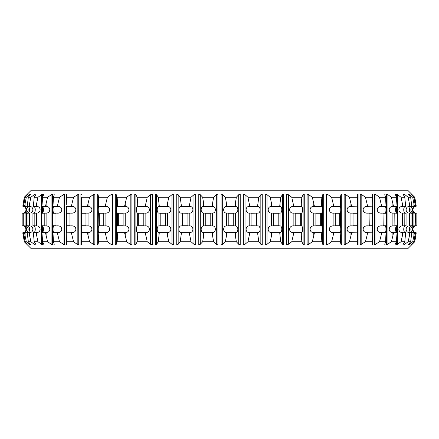 <?xml version="1.0" encoding="UTF-8"?>
<svg xmlns="http://www.w3.org/2000/svg" width="439" height="439" viewBox="0 0 439 439"><rect width="100%" height="100%" fill="white"/><g stroke="black" fill="none" stroke-linecap="round" stroke-linejoin="round"><path stroke-width="0.66" d="M22.762 225.838L22.625 225.838C25.901 225.02 27.811 232.456 22.91 232.665L24.271 241.741L31.295 248.765L407.705 248.765L414.729 241.741L411.294 244.94L413.972 241.741L412.693 241.741L408.879 244.94L408.33 244.94L408.676 244.293L410.663 241.741L408.122 241.741L403.913 244.94L403.002 244.94L403.15 244.293L404.763 241.741L400.999 241.741L396.444 244.94L395.193 244.94L395.138 244.293L396.362 241.741L391.423 241.741L386.589 244.94L385.008 244.94L384.756 244.293L385.574 241.741L379.521 241.741L374.472 244.94L372.585 244.94L372.135 244.293L372.535 241.741L365.451 241.741L360.26 244.94L358.087 244.94L357.45 244.293L357.428 241.741L349.417 241.741L345.767 244.293L344.143 244.94L341.718 244.94L340.9 244.293L340.455 241.741L331.615 241.741L328.015 244.293L326.342 244.94L323.697 244.94L322.709 244.293L321.847 241.741L312.305 241.741L308.798 244.293L307.091 244.94L304.265 244.94L303.124 244.293L301.851 241.741L291.737 241.741L288.374 244.293L286.662 244.94L283.693 244.94L282.409 244.293L280.746 241.741L270.194 241.741L267.016 244.293L265.321 244.94L262.248 244.94L260.837 244.293L258.812 241.741L247.964 241.741L245.022 244.293L243.36 244.94L240.221 244.94L238.712 244.293L236.347 241.741L225.35 241.741L222.677 244.293L221.08 244.94L217.92 244.94L216.323 244.293L213.65 241.741L202.653 241.741L200.288 244.293L198.779 244.94L195.64 244.94L193.978 244.293L191.036 241.741L180.188 241.741L178.163 244.293L176.752 244.94L173.679 244.94L171.984 244.293L168.806 241.741L158.254 241.741L156.591 244.293L155.307 244.94L152.338 244.94L150.626 244.293L147.263 241.741L137.149 241.741L135.876 244.293L134.735 244.94L131.909 244.94L130.202 244.293L126.695 241.741L117.153 241.741L116.291 244.293L115.303 244.94L112.658 244.94L110.985 244.293L107.385 241.741L98.545 241.741L98.1 244.293L97.282 244.94L94.857 244.94L93.233 244.293L89.583 241.741L81.572 241.741L81.55 244.293L80.913 244.94L78.74 244.94L77.193 244.293L73.549 241.741L66.465 241.741L66.876 244.38M26.988 243.892L25.028 241.741L26.307 241.741L30.121 244.94L30.703 244.902M24.271 241.741L26.988 244.293M30.67 244.792L28.337 241.741L30.878 241.741L35.087 244.94L36.097 244.836M35.998 244.539L34.237 241.741L38.001 241.741L42.556 244.94L43.807 244.94L43.862 244.293L42.638 241.741L47.577 241.741L52.411 244.94L53.992 244.94L54.244 244.293L53.426 241.741L59.479 241.741L64.528 244.94L66.415 244.94L66.882 244.463M43.807 244.177L43.807 244.94L43.862 244.293M53.992 243.502L53.992 244.94L54.244 244.293M384.756 244.293L385.008 244.94L385.008 243.502M395.138 244.293L395.193 244.94L395.193 244.177M402.903 244.836L403.002 244.539M416.183 232.829L414.652 241.741M416.221 232.829A107.703 107.703 0 0 1 414.729 241.741M414.652 197.259L416.221 206.171A107.703 107.703 0 0 0 414.729 197.259L412.012 194.707L412.012 195.108M416.134 213.156C412.001 213.42 411.892 206.193 416.046 206.335L416.221 206.171M415.76 235.792L415.76 232.626L416.046 232.665C411.892 232.807 412.001 225.586 416.134 225.844M413.972 197.259L415.31 206.171L414.394 206.171L412.693 197.259L413.972 197.259L411.107 194.06L412.012 194.707M415.283 213.156C411.634 213.42 411.535 206.193 415.201 206.335M415.201 232.665C411.535 232.807 411.634 225.586 415.283 225.844M414.394 232.829L413.917 232.626L413.917 235.792L414.394 232.829L415.31 232.829L413.972 241.741M413.917 235.792L412.693 241.741M414.334 213.156C409.768 213.42 409.642 206.193 414.229 206.335L414.948 206.374M414.948 232.626L414.235 232.665C409.647 232.807 409.768 225.586 414.334 225.844M412.693 197.259L409.779 194.707L409.779 196.118M410.663 197.259L411.793 206.171L409.966 206.171L408.122 197.259L410.663 197.259L408.33 194.06L409.779 194.707M411.777 213.156C408.665 213.42 408.583 206.193 411.711 206.335L411.497 206.374M411.497 232.626L411.705 232.665C408.583 232.807 408.665 225.586 411.777 225.844M409.966 232.829L409.444 232.626L409.444 235.792L409.966 232.829L411.793 232.829L410.663 241.741M409.444 235.792L408.122 241.741M409.894 213.156C404.961 213.42 404.824 206.193 409.785 206.335M409.785 232.665C404.829 232.807 404.961 225.586 409.894 225.844M408.122 197.259L404.972 194.707L404.972 198.856M404.763 197.259L405.674 206.171L402.964 206.171L400.999 197.259L404.763 197.259L403.002 194.06L403.913 194.06L404.972 194.707M402.903 194.164L403.002 194.461M405.674 213.156C403.145 213.42 403.073 206.193 405.62 206.335L405.444 206.374M405.444 232.626L405.609 232.665C403.073 232.807 403.145 225.586 405.674 225.844M402.964 232.829L402.404 232.626L402.404 235.792L402.964 232.829L405.674 232.829L404.763 241.741M402.404 235.792L400.999 241.741M402.876 213.156C397.641 213.42 397.504 206.193 402.766 206.335M402.766 232.665C397.504 232.807 397.641 225.586 402.876 225.844M400.999 197.259L397.652 194.707L397.652 244.293M396.362 197.259L397.043 206.171L393.481 206.171L391.423 197.259L396.362 197.259L395.193 194.06L396.444 194.06L397.652 194.707M395.138 194.707L395.193 194.06L395.193 194.823M397.054 213.156C395.133 213.42 395.084 206.193 397.015 206.335M397.015 232.665C395.084 232.807 395.133 225.586 397.054 225.844M393.481 232.829L392.889 232.626L392.889 235.792L393.481 232.829L397.043 232.829L396.362 241.741M392.889 235.792L391.423 241.741M393.382 213.156C387.917 213.42 387.769 206.193 393.267 206.335M393.267 232.665C387.769 232.807 387.917 225.586 393.382 225.844M391.423 197.259L387.928 194.707L387.928 244.293M385.574 197.259L386.002 206.171L381.65 206.171L379.521 197.259L385.574 197.259L384.756 194.707L385.008 194.06L386.589 194.06L387.928 194.707M384.756 194.707L385.008 194.06L385.008 195.498M386.035 213.156C384.751 213.42 384.718 206.193 386.007 206.335M386.007 232.665C384.718 232.807 384.751 225.586 386.035 225.844M381.65 232.829L381.03 232.626L381.03 235.792L381.65 232.829L386.002 232.829L385.574 241.741M381.03 235.792L379.521 241.741M381.54 213.156C375.916 213.42 375.762 206.193 381.42 206.335M381.42 232.665C375.762 232.807 375.916 225.586 381.54 225.844M379.521 197.259L375.927 194.707L375.927 244.293M372.535 197.259L372.716 206.171L367.619 206.171L365.451 197.259L372.535 197.259L372.135 194.707L372.585 194.06L374.472 194.06L375.927 194.707M372.76 213.156C372.135 213.42 372.118 206.193 372.744 206.335M372.744 232.665C372.118 232.807 372.135 225.586 372.76 225.844M367.619 232.829L366.988 232.626L366.988 235.792L367.619 232.829L372.716 232.829L372.535 241.741M366.988 235.792L365.451 241.741M367.503 213.156C361.796 213.42 361.643 206.193 367.377 206.335M367.377 232.665C361.643 232.807 361.796 225.586 367.503 225.844M365.451 197.259L361.807 194.707L361.807 244.293M357.428 197.259L357.351 206.171L351.59 206.171L349.417 197.259L357.428 197.259L357.45 194.707L358.087 194.06L360.26 194.06L361.807 194.707M357.412 213.156L357.417 203.208M351.59 232.829L350.948 232.626L350.948 235.792L351.59 232.829L357.351 232.829L357.417 235.792L357.412 225.844M357.417 235.792L357.428 241.741M350.948 235.792L349.417 241.741M351.463 213.156C345.756 213.42 345.603 206.193 351.343 206.335M351.343 232.665C345.603 232.807 345.756 225.586 351.463 225.844M349.417 197.259L345.767 194.707L345.767 244.293M340.455 197.259L340.126 206.171L333.772 206.171L331.615 197.259L340.455 197.259L340.9 194.707L341.718 194.06L344.143 194.06L345.767 194.707M340.203 213.156C340.905 213.42 340.922 206.193 340.22 206.335M340.22 232.665C340.922 232.807 340.905 225.586 340.203 225.844M333.772 232.829L333.13 232.626L333.13 235.792L333.772 232.829L340.126 232.829L340.455 241.741M333.13 235.792L331.615 241.741M333.645 213.156C328.004 213.42 327.856 206.193 333.519 206.335M333.519 232.665C327.856 232.807 328.004 225.586 333.645 225.844M331.615 197.259L328.015 194.707L328.015 244.293M321.847 197.259L321.271 206.171L314.412 206.171L312.305 197.259L321.847 197.259L322.709 194.707L323.697 194.06L326.342 194.06L328.015 194.707M321.359 213.156C322.714 213.42 322.753 206.193 321.386 206.335M321.386 232.665C322.747 232.807 322.714 225.586 321.359 225.844M314.412 232.829L313.781 232.626L313.781 235.792L314.412 232.829L321.271 232.829L321.847 241.741M313.781 235.792L312.305 241.741M314.275 213.156C308.787 213.42 308.639 206.193 314.159 206.335M314.159 232.665C308.639 232.807 308.787 225.586 314.275 225.844M312.305 197.259L308.798 194.707L308.798 244.293M301.851 197.259L301.039 206.171L293.762 206.171L291.737 197.259L301.851 197.259L303.124 194.707L304.265 194.06L307.091 194.06L308.798 194.707M301.138 213.156C303.129 213.42 303.184 206.193 301.181 206.335M301.181 232.665C303.184 232.807 303.129 225.586 301.138 225.844M293.762 232.829L293.153 232.626L293.153 235.792L293.762 232.829L301.039 232.829L301.851 241.741M293.153 235.792L291.737 241.741M293.631 213.156C288.363 213.42 288.22 206.193 293.515 206.335M293.515 232.665C288.225 232.807 288.363 225.586 293.631 225.844M291.737 197.259L288.374 194.707L288.374 244.293M280.746 197.259L279.703 206.171L272.114 206.171L270.194 197.259L280.746 197.259L282.409 194.707L283.693 194.06L286.662 194.06L288.374 194.707M279.813 213.156C282.414 213.42 282.48 206.193 279.868 206.335M279.868 232.665C282.48 232.807 282.414 225.586 279.813 225.844M272.114 232.829L271.527 232.626L271.527 235.792L272.114 232.829L279.703 232.829L280.746 241.741M271.527 235.792L270.194 241.741M271.977 213.156C267.011 213.42 266.874 206.193 271.873 206.335M271.873 232.665C266.874 232.807 267.005 225.586 271.977 225.844M270.194 197.259L267.016 194.707L267.016 244.293M258.812 197.259L257.556 206.171L249.753 206.171L247.964 197.259L258.812 197.259L260.837 194.707L262.248 194.06L265.321 194.06L267.016 194.707M257.671 213.156C260.843 213.42 260.931 206.193 257.742 206.335M257.742 232.665C260.931 232.807 260.848 225.586 257.671 225.844M249.753 232.829L249.198 232.626L249.198 235.792L249.753 232.829L257.556 232.829L258.812 241.741M249.198 235.792L247.964 241.741M249.621 213.156C245.011 213.42 244.885 206.193 249.517 206.335M249.517 232.665C244.885 232.807 245.011 225.586 249.621 225.844M247.964 197.259L245.022 194.707L245.022 244.293M236.347 197.259L234.892 206.171L226.979 206.171L225.35 197.259L236.347 197.259L238.712 194.707L240.221 194.06L243.36 194.06L245.022 194.707M235.013 213.156C238.717 213.42 238.821 206.193 235.095 206.335M235.095 232.665C238.816 232.807 238.717 225.586 235.013 225.844M226.979 232.829L226.475 232.626L226.475 235.792L226.979 232.829L234.892 232.829L236.347 241.741M226.475 235.792L225.35 241.741M226.853 213.156C222.666 213.42 222.557 206.193 226.76 206.335M226.76 232.665C222.557 232.807 222.666 225.586 226.853 225.844M225.35 197.259L222.677 194.707L222.677 244.293M213.65 197.259L212.021 206.171L204.108 206.171L202.653 197.259L213.65 197.259L216.323 194.707L217.92 194.06L221.08 194.06L222.677 194.707M212.147 213.156C216.334 213.42 216.443 206.193 212.24 206.335M212.24 232.665C216.443 232.807 216.334 225.586 212.147 225.844M204.108 232.829L203.647 232.626L203.647 235.792L204.108 232.829L212.021 232.829L213.65 241.741M203.647 235.792L202.653 241.741M203.987 213.156C200.283 213.42 200.179 206.193 203.905 206.335M203.905 232.665C200.184 232.807 200.283 225.586 203.987 225.844M202.653 197.259L200.288 194.707L200.288 244.293M191.036 197.259L189.247 206.171L181.444 206.171L180.188 197.259L191.036 197.259L193.978 194.707L195.64 194.06L198.779 194.06L200.288 194.707M189.379 213.156C193.989 213.42 194.115 206.193 189.483 206.335M189.483 232.665C194.115 232.807 193.989 225.586 189.379 225.844M181.444 232.829L181.038 232.626L181.038 235.792L181.444 232.829L189.247 232.829L191.036 241.741M181.038 235.792L180.188 241.741M181.329 213.156C178.157 213.42 178.069 206.193 181.258 206.335M181.258 232.665C178.069 232.807 178.152 225.586 181.329 225.844M180.188 197.259L178.163 194.707L178.163 244.293M168.806 197.259L166.886 206.171L159.297 206.171L158.254 197.259L168.806 197.259L171.984 194.707L173.679 194.06L176.752 194.06L178.163 194.707M167.023 213.156C171.989 213.42 172.126 206.193 167.127 206.335M167.127 232.665C172.126 232.807 171.995 225.586 167.023 225.844M159.297 232.829L158.951 232.626L158.951 235.792L159.297 232.829L166.886 232.829L168.806 241.741M158.951 235.792L158.254 241.741M159.187 213.156C156.586 213.42 156.52 206.193 159.132 206.335M159.132 232.665C156.52 232.807 156.586 225.586 159.187 225.844M158.254 197.259L156.591 194.707L156.591 244.293M147.263 197.259L145.238 206.171L137.961 206.171L137.149 197.259L147.263 197.259L150.626 194.707L152.338 194.06L155.307 194.06L156.591 194.707M145.369 213.156C150.637 213.42 150.78 206.193 145.485 206.335M145.485 232.665C150.775 232.807 150.637 225.586 145.369 225.844M137.961 232.829L137.681 232.626L137.681 235.792L137.961 232.829L145.238 232.829L147.263 241.741M137.681 235.792L137.149 241.741M137.862 213.156C135.87 213.42 135.816 206.193 137.819 206.335M137.819 232.665C135.816 232.807 135.87 225.586 137.862 225.844M137.149 197.259L135.876 194.707L135.876 244.293M126.695 197.259L124.588 206.171L117.729 206.171L117.153 197.259L126.695 197.259L130.202 194.707L131.909 194.06L134.735 194.06L135.876 194.707M124.725 213.156C130.213 213.42 130.361 206.193 124.841 206.335M124.841 232.665C130.361 232.807 130.213 225.586 124.725 225.844M117.729 232.829L117.52 235.792L117.729 232.829L124.588 232.829L126.695 241.741M117.52 235.792L117.153 241.741M117.641 213.156C116.286 213.42 116.247 206.193 117.614 206.335M117.614 232.665C116.253 232.807 116.286 225.586 117.641 225.844M117.153 197.259L116.291 194.707L116.291 244.293M107.385 197.259L105.228 206.171L98.874 206.171L98.545 197.259L107.385 197.259L110.985 194.707L112.658 194.06L115.303 194.06L116.291 194.707M105.355 213.156C110.996 213.42 111.144 206.193 105.481 206.335M105.481 232.665C111.144 232.807 110.996 225.586 105.355 225.844M98.874 232.829L98.737 235.792L98.874 232.829L105.228 232.829L107.385 241.741M98.737 235.792L98.545 241.741M98.797 213.156C98.095 213.42 98.078 206.193 98.78 206.335M98.78 232.665C98.078 232.807 98.095 225.586 98.797 225.844M98.545 197.259L98.1 194.707L98.1 244.293M89.583 197.259L87.41 206.171L81.649 206.171L81.572 197.259L89.583 197.259L93.233 194.707L94.857 194.06L97.282 194.06L98.1 194.707M87.537 213.156C93.244 213.42 93.397 206.193 87.657 206.335M87.657 232.665C93.397 232.807 93.244 225.586 87.537 225.844M81.649 232.829L81.583 235.792L81.649 232.829L87.41 232.829L89.583 241.741M81.583 235.792L81.572 241.741M81.588 213.156L81.588 206.335L88.052 206.374L88.052 203.208M88.052 235.792L88.052 232.626L81.61 232.665L81.588 225.844M81.572 197.259L81.55 244.293M66.278 204.991L66.465 197.259L73.549 197.259L78.74 194.06L80.913 194.06L81.55 194.707M73.549 197.259L71.381 206.171L66.284 206.171M71.497 213.156C77.204 213.42 77.357 206.193 71.623 206.335M71.623 232.665C77.357 232.807 77.204 225.586 71.497 225.844M66.465 241.741L66.284 232.829L71.381 232.829L73.549 241.741M66.24 213.156C66.865 213.42 66.882 206.193 66.256 206.335M66.256 232.665C66.882 232.807 66.865 225.586 66.24 225.844M66.465 197.259L66.865 194.707L66.415 194.06L64.528 194.06L64.528 244.94M59.479 197.259L57.35 206.171L52.998 206.171L53.426 197.259L59.479 197.259L64.528 194.06M57.46 213.156C63.084 213.42 63.238 206.193 57.58 206.335M57.58 232.665C63.238 232.807 63.084 225.586 57.46 225.844M53.426 241.741L52.998 232.829L57.35 232.829L59.479 241.741M52.965 213.156C54.249 213.42 54.282 206.193 52.993 206.335M52.993 232.665C54.282 232.807 54.249 225.586 52.965 225.844M53.426 197.259L54.244 194.707L53.992 194.06L54.244 194.707M53.992 195.498L53.992 194.06L52.411 194.06L52.411 244.94M47.577 197.259L45.519 206.171L41.957 206.171L42.638 197.259L47.577 197.259L52.411 194.06M45.618 213.156C51.083 213.42 51.231 206.193 45.733 206.335M45.733 232.665C51.231 232.807 51.083 225.586 45.618 225.844M42.638 241.741L41.957 232.829L45.519 232.829L47.577 241.741M41.946 213.156C43.867 213.42 43.916 206.193 41.985 206.335M41.985 232.665C43.916 232.807 43.867 225.586 41.946 225.844M42.638 197.259L43.807 194.06L43.862 194.707M43.807 194.823L43.807 194.06L42.556 194.06L42.556 198.077M38.001 197.259L36.036 206.171L33.326 206.171L34.237 197.259L38.001 197.259L42.556 194.06M36.124 213.156C41.359 213.42 41.496 206.193 36.234 206.335M36.234 232.665C41.496 232.807 41.359 225.586 36.124 225.844M34.237 241.741L33.326 232.829L36.036 232.829L38.001 241.741M33.326 213.156C35.855 213.42 35.927 206.193 33.38 206.335L36.596 206.374L36.596 203.208M33.326 232.829L33.391 232.665C35.927 232.807 35.855 225.586 33.326 225.844M34.237 197.259L36.097 194.164M35.998 194.461L35.998 194.06L35.087 194.06L35.087 195.904M30.878 197.259L29.034 206.171L27.207 206.171L28.337 197.259L30.878 197.259L35.087 194.06M29.106 213.156C34.039 213.42 34.176 206.193 29.215 206.335M29.215 232.665C34.171 232.807 34.039 225.586 29.106 225.844M28.337 241.741L27.207 232.829L29.034 232.829L30.878 241.741M27.223 213.156C30.335 213.42 30.417 206.193 27.289 206.335L29.556 206.374L29.556 203.208M27.207 232.829L27.295 232.665C30.417 232.807 30.335 225.586 27.223 225.844M28.337 197.259L30.703 194.098M30.67 194.208L30.121 194.06L30.121 194.971M26.307 197.259L24.606 206.171L23.69 206.171L25.028 197.259L26.307 197.259L30.121 194.06M24.666 213.156C29.232 213.42 29.358 206.193 24.771 206.335L25.083 206.374L25.083 203.208M25.028 241.741L23.69 232.829L24.606 232.829L25.083 235.792L25.083 232.626L24.765 232.665C29.353 232.807 29.232 225.586 24.666 225.844M25.083 235.792L26.307 241.741M23.717 213.156C27.366 213.42 27.465 206.193 23.799 206.335M23.799 232.665C27.465 232.807 27.366 225.586 23.717 225.844M25.028 197.259L27.706 194.318M414.729 197.259L407.705 190.235L31.295 190.235L24.271 197.259L27.706 194.06M24.348 197.259L22.817 206.171L24.271 197.259M22.866 213.156C26.998 213.42 27.108 206.193 22.954 206.335L23.24 206.374L23.24 203.208M22.779 232.829L23.24 235.792L23.24 232.626L22.954 232.665C27.108 232.807 26.998 225.586 22.866 225.844M23.24 235.792L24.348 241.741M415.76 225.876L417.05 225.745L416.869 213.124L416.841 225.871M416.09 232.665A3.419 3.419 0 0 1 412.962 229.12A3.419 3.419 0 0 1 416.359 225.838L416.238 225.838M416.841 213.129L415.76 213.124M415.76 203.208L415.76 206.374L416.183 206.171M416.238 213.162L416.375 213.162A3.419 3.419 0 0 1 412.962 209.88A3.419 3.419 0 0 1 416.09 206.335M413.917 225.882L416.018 225.745L415.793 213.124L413.917 213.118L413.917 225.882M413.917 203.208L413.917 206.374L414.394 206.171M415.376 213.255L415.261 225.871L415.376 213.255L416.018 213.255M409.796 232.665L411.793 232.829M409.444 225.882L412.342 225.745L412.342 213.255L412.062 213.124L409.444 213.118L409.444 225.882M412.007 225.871L411.497 225.882M411.497 213.118L412.007 213.129M409.444 203.208L409.444 206.374L411.793 206.171M411.069 213.255L411.036 225.871L411.069 213.255L412.342 213.255M402.777 232.665L405.674 232.829M402.404 225.882L406.064 225.745L406.064 213.255L405.724 213.124L402.404 213.118L402.404 225.882M402.404 203.208L402.404 206.374L405.674 206.171M392.889 225.882L397.262 225.745L397.262 213.255L396.872 213.124L392.889 213.118L392.889 225.882M393.284 232.665L396.999 232.665M392.889 203.208L392.889 206.374L396.878 206.374M383.176 213.129L381.03 213.118L381.03 225.882L383.176 225.871M383.017 213.255L383.187 225.876L386.051 225.745L386.051 213.255L383.017 213.255L386.051 213.255M385.535 225.871L385.919 225.882M381.436 232.665L385.985 232.665M385.919 213.118L385.535 213.129M381.03 203.208L381.03 206.374L385.919 206.374M367.405 232.665L372.716 232.829M369.265 213.129L366.988 213.118L366.988 225.882L369.265 225.871M369.04 213.255L369.27 225.876L372.596 225.745L372.596 213.255L369.04 213.255L372.596 213.255M372.031 225.871L372.722 225.849L372.684 213.162M372.031 213.129L372.722 213.151M366.988 203.208L366.988 206.374L372.716 206.171M351.37 232.665L357.351 232.829M353.324 213.129L350.948 213.118L350.948 225.882L353.324 225.871M353.044 213.255L353.044 225.745L353.335 225.876L357.066 225.745L357.066 213.255L353.044 213.255L357.066 213.255M356.457 225.871L357.286 225.838M356.457 213.129L357.286 213.162M350.948 203.208L350.948 206.374L357.351 206.171M340.263 235.792L340.126 232.829M335.572 213.129L333.13 213.118L333.13 225.882L335.572 225.871M335.242 213.255L335.242 225.745L335.588 225.876L339.676 225.745L339.676 213.255L335.242 213.255L339.676 213.255M339.04 225.871L340.033 225.838M333.547 232.665L340.187 232.665M339.04 213.129L340.033 213.162M333.13 203.208L333.13 206.374L340.263 206.374L340.263 203.208M321.48 235.792L321.271 232.829M316.25 213.129L313.781 213.118L313.781 225.882L316.25 225.871M315.871 213.255L315.871 225.745L316.267 225.876L320.657 225.745L320.657 213.255L315.871 213.255L320.657 213.255M319.998 225.871L321.145 225.838M314.187 232.665L321.359 232.665M319.998 213.129L321.145 213.162M313.781 203.208L313.781 206.374L321.48 206.374L321.48 203.208M301.319 235.792L301.319 232.626L301.039 232.829M295.623 213.129L293.153 213.118L293.153 225.882L295.623 225.871M295.2 213.255L295.2 225.745L295.645 225.876L300.276 225.745L300.276 213.255L295.2 213.255L300.276 213.255M299.601 225.871L300.885 225.838M293.548 232.665L301.149 232.665M299.601 213.129L300.885 213.162M293.153 203.208L293.153 206.374L301.319 206.374L301.319 203.208M280.049 235.792L280.049 232.626L279.703 232.829M273.969 213.129L271.527 213.118L271.527 225.882L273.969 225.871M273.502 213.255L273.502 225.745L273.985 225.876L278.798 225.745L278.798 213.255L273.502 213.255L278.798 213.255M278.123 225.871L279.522 225.838M271.906 232.665L279.835 232.665M278.123 213.129L279.522 213.162M271.527 203.208L271.527 206.374L280.049 206.374L280.049 203.208M257.962 235.792L257.962 232.626L257.556 232.829M251.574 213.129L249.198 213.118L249.198 225.882L251.574 225.871M251.081 213.255L251.081 225.745L257.962 225.882L257.962 213.118L251.081 213.255L255.953 213.124M249.555 232.665L257.704 232.665M249.198 203.208L249.198 206.374L257.962 206.374L257.962 203.208M235.353 235.792L235.353 232.626L234.892 232.829M228.746 213.129L226.475 213.118L226.475 225.882L228.746 225.871M228.225 213.255L228.225 225.745L228.768 225.876L233.746 225.745L233.746 213.255L228.225 213.255L233.746 213.255M233.208 225.871L235.353 225.882L235.353 213.118L233.208 213.129M226.798 232.665L235.063 232.665M226.475 203.208L226.475 206.374L235.353 206.374L235.353 203.208M212.525 235.792L212.525 232.626L212.021 232.829M205.792 213.129L203.647 213.118L203.647 225.882L205.792 225.871M205.254 213.255L205.254 225.745L205.814 225.876L210.775 225.745L210.775 213.255L205.254 213.255L210.775 213.255M210.254 225.871L212.525 225.882L212.525 213.118L210.254 213.129M203.937 232.665L212.202 232.665M203.647 203.208L203.647 206.374L212.525 206.374L212.525 203.208M189.802 235.792L189.802 232.626L189.247 232.829M181.038 225.882L187.919 225.745L187.919 213.255L181.038 213.118L181.038 225.882M187.426 225.871L189.802 225.882L189.802 213.118L187.426 213.129M181.296 232.665L189.445 232.665M181.038 203.208L181.038 206.374L189.802 206.374L189.802 203.208M167.473 235.792L167.473 232.626L166.886 232.829M160.877 213.129L158.951 213.118L158.951 225.882L159.478 225.838M158.951 225.882L160.877 225.871M160.202 213.255L160.202 225.745L160.773 225.876L165.498 225.745L165.498 213.255L160.202 213.255L165.498 213.255M165.031 225.871L167.473 225.882L167.473 213.118L165.031 213.129M159.165 232.665L167.094 232.665M159.478 213.162L158.951 213.118M158.951 203.208L158.951 206.374L167.473 206.374L167.473 203.208M145.847 235.792L145.847 232.626L145.238 232.829M139.399 213.129L137.681 213.118L137.681 225.882L138.115 225.838M137.681 225.882L139.399 225.871M138.724 213.255L138.724 225.745L139.295 225.876L143.8 225.745L143.8 213.255L138.724 213.255L143.8 213.255M143.377 225.871L145.847 225.882L145.847 213.118L143.377 213.129M137.851 232.665L145.452 232.665M138.115 213.162L137.681 213.118M137.681 203.208L137.681 206.374L145.847 206.374L145.847 203.208M125.219 235.792L125.219 232.626L124.588 232.829M119.002 213.129L117.52 213.118L117.52 225.882L117.855 225.838M117.52 225.882L119.002 225.871M118.343 213.255L118.343 225.745L118.898 225.876L123.129 225.745L123.129 213.255L118.343 213.255L123.129 213.255M122.75 225.871L125.219 225.882L125.219 213.118L122.75 213.129M117.641 232.665L124.813 232.665M117.855 213.162L117.52 213.118M117.52 203.208L117.52 206.374L125.219 206.374L125.219 203.208M105.87 235.792L105.87 232.626L105.228 232.829M99.96 213.129L98.737 213.118L98.967 225.838M98.737 225.882L99.96 225.871M99.324 213.255L99.324 225.745L99.862 225.876L103.758 225.745L103.758 213.255L99.324 213.255L103.758 213.255M103.428 225.871L105.87 225.882L105.87 213.118L103.428 213.129M98.813 232.665L105.453 232.665M98.737 203.208L98.737 206.374L105.87 206.374L105.87 203.208M82.543 213.129L81.583 213.118L81.714 225.838M81.583 225.882L82.543 225.871M81.934 213.255L81.934 225.745L82.444 225.876L85.956 225.745L85.956 213.255L81.934 213.255L85.956 213.255M85.676 225.871L88.052 225.882L88.052 213.118L85.676 213.129M81.583 203.208L81.649 206.171M72.012 235.792L72.012 232.626L71.381 232.829M66.284 232.829L71.595 232.665M66.969 225.871L66.316 225.838M66.404 213.255L66.404 225.745L66.882 225.876L69.96 225.745L69.96 213.255L66.404 213.255L69.96 213.255M69.735 225.871L72.012 225.882L72.012 213.118L69.735 213.129M66.969 213.129L66.316 213.162M66.278 206.335L72.012 206.374L72.012 203.208M57.97 235.792L57.97 232.626L57.35 232.829M53.081 225.882L53.465 225.871M52.949 213.255L52.949 225.745L53.382 225.876L55.983 225.745L55.983 213.255L52.949 213.255L55.983 213.255M55.824 225.871L57.97 225.882L57.97 213.118L55.824 213.129M53.015 232.665L57.564 232.665M53.465 213.129L53.081 213.118M53.081 206.374L57.97 206.374L57.97 203.208M46.111 235.792L46.111 232.626L45.519 232.829M41.738 213.255L41.738 225.745L46.111 225.882L46.111 213.118L41.738 213.255L44.114 213.124M42.001 232.665L45.716 232.665M42.122 206.374L46.111 206.374L46.111 203.208M36.596 235.792L36.596 232.626L36.036 232.829M36.223 232.665L33.556 232.626M32.936 213.255L32.936 225.745L36.596 225.882L36.596 213.118L32.936 213.255L34.791 213.124M29.556 235.792L29.556 232.626L29.034 232.829M29.204 232.665L27.503 232.626M27.503 225.882L26.993 225.871M26.658 213.255L26.658 225.745L29.556 225.882L29.556 213.118L27.964 213.129L27.964 225.871L27.964 213.129L26.658 213.255L27.931 213.255M26.993 213.129L27.503 213.118M27.503 206.374L27.207 206.171M23.69 232.829L24.606 232.829M22.982 213.255L22.982 225.745L25.083 225.882L25.083 213.118L23.739 213.129L23.739 225.871L23.739 213.129L22.982 213.255L23.624 213.255M24.052 206.374L24.606 206.171M22.131 225.876L23.24 225.876M23.24 213.124L22.159 213.129L22.159 225.871M22.762 213.162L22.625 213.162C26.85 213.381 27.141 206.473 22.91 206.335L22.817 206.171M21.95 225.745L22.159 213.129M416.869 225.876L417.028 213.255M415.376 225.745L416.018 225.745M411.069 225.745L412.342 225.745M404.209 213.124L406.064 213.255M404.209 225.876L404.171 213.255M404.171 225.745L406.064 225.745M394.886 213.124L397.262 213.255M394.886 225.876L394.782 213.255M394.782 225.745L397.262 225.745M383.017 225.745L386.051 225.745M369.04 225.745L372.596 225.745M353.044 225.745L357.066 225.745M335.242 225.745L339.676 225.745M315.871 225.745L320.657 225.745M295.2 225.745L300.276 225.745M273.502 225.745L278.798 225.745M251.081 225.745L255.953 225.876M256.524 225.745L256.524 213.255M228.225 225.745L233.746 225.745M205.254 225.745L210.775 225.745M183.047 213.124L187.919 213.255M183.047 225.876L182.476 225.745L182.476 213.255M182.476 225.745L187.919 225.745M160.202 225.745L165.498 225.745M138.724 225.745L143.8 225.745M118.343 225.745L123.129 225.745M99.324 225.745L103.758 225.745M81.934 225.745L85.956 225.745M66.404 225.745L69.96 225.745M52.949 225.745L55.983 225.745M41.738 225.745L44.114 225.876M44.218 225.745L44.218 213.255M32.936 225.745L34.791 225.876M34.829 225.745L34.829 213.255M26.658 225.745L27.931 225.745M22.982 225.745L23.624 225.745M21.972 225.745L22.131 213.124M412.012 243.892L412.012 244.293M409.779 207.762L409.779 211.724M409.779 227.276L409.779 231.238M409.779 242.882L409.779 244.293M408.879 194.06L408.879 194.971M408.879 244.029L408.879 244.94M404.972 206.593L404.972 212.899M404.972 226.101L404.972 232.407M404.972 240.144L404.972 244.293M403.913 194.06L403.913 195.904M403.913 208.102L403.913 211.384M403.913 227.616L403.913 230.898M403.913 243.096L403.913 244.94M396.444 194.06L396.444 198.077M396.444 206.659L396.444 212.827M396.444 226.173L396.444 232.341M396.444 240.923L396.444 244.94M386.589 194.06L386.589 244.94M385.008 209.502L385.008 209.985M385.008 229.015L385.008 229.498M374.472 194.06L374.472 244.94M372.585 194.06L372.585 198.807M372.585 206.599L372.585 212.893M372.585 226.107L372.585 232.401M372.585 240.193L372.585 244.94M360.26 194.06L360.26 244.94M358.087 194.06L358.087 244.94M357.45 194.707L357.45 244.293M357.417 213.118L357.417 225.882M344.143 194.06L344.143 244.94M341.718 194.06L341.718 244.94M340.9 194.707L340.9 244.293M340.263 213.118L340.263 225.882M326.342 194.06L326.342 244.94M323.697 194.06L323.697 244.94M322.709 194.707L322.709 244.293M321.48 213.118L321.48 225.882M307.091 194.06L307.091 244.94M304.265 194.06L304.265 244.94M303.124 194.707L303.124 244.293M301.319 213.118L301.319 225.882M286.662 194.06L286.662 244.94M283.693 194.06L283.693 244.94M282.409 194.707L282.409 244.293M280.049 213.118L280.049 225.882M265.321 194.06L265.321 244.94M262.248 194.06L262.248 244.94M260.837 194.707L260.837 244.293M243.36 194.06L243.36 244.94M240.221 194.06L240.221 244.94M238.712 194.707L238.712 244.293M221.08 194.06L221.08 244.94M217.92 194.06L217.92 244.94M216.323 194.707L216.323 244.293M198.779 194.06L198.779 244.94M195.64 194.06L195.64 244.94M193.978 194.707L193.978 244.293M176.752 194.06L176.752 244.94M173.679 194.06L173.679 244.94M171.984 194.707L171.984 244.293M155.307 194.06L155.307 244.94M152.338 194.06L152.338 244.94M150.626 194.707L150.626 244.293M134.735 194.06L134.735 244.94M131.909 194.06L131.909 244.94M130.202 194.707L130.202 244.293M115.303 194.06L115.303 244.94M112.658 194.06L112.658 244.94M110.985 194.707L110.985 244.293M97.282 194.06L97.282 244.94M94.857 194.06L94.857 244.94M93.233 194.707L93.233 244.293M80.913 194.06L80.913 244.94M78.74 194.06L78.74 244.94M77.193 194.707L77.193 244.293M66.415 194.06L66.415 198.807M66.415 206.599L66.415 212.893M66.415 226.107L66.415 232.401M66.415 240.193L66.415 244.94M63.073 194.707L63.073 244.293M53.992 209.502L53.992 209.985M53.992 229.015L53.992 229.498M51.072 194.707L51.072 244.293M42.556 206.659L42.556 212.827M42.556 226.173L42.556 232.341M42.556 240.923L42.556 244.94M41.348 194.707L41.348 244.293M35.087 208.102L35.087 211.384M35.087 227.616L35.087 230.898M35.087 243.096L35.087 244.94M34.028 194.707L34.028 198.856M34.028 206.593L34.028 212.899M34.028 226.101L34.028 232.407M34.028 240.144L34.028 244.293M30.121 244.029L30.121 244.94M29.221 194.707L29.221 196.118M29.221 207.762L29.221 211.724M29.221 227.276L29.221 231.238M29.221 242.882L29.221 244.293M26.988 194.707L26.988 195.108M372.722 234.009L372.722 232.659M372.722 206.341L372.722 204.991M66.278 234.009L66.278 232.659M66.278 225.849L66.278 213.151"/></g></svg>
